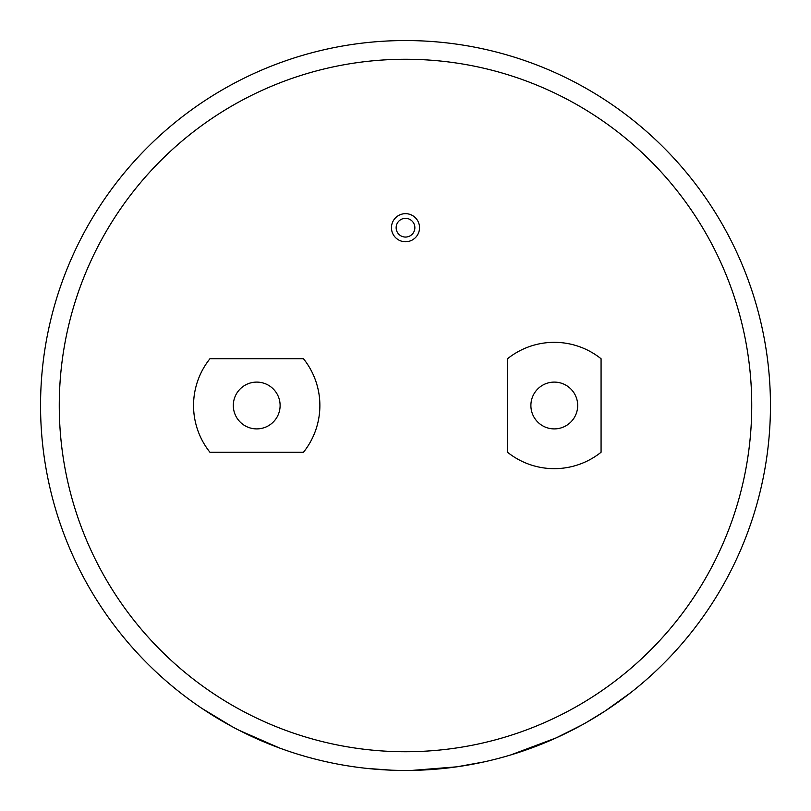 <?xml version="1.0" encoding="UTF-8"?>
<svg xmlns="http://www.w3.org/2000/svg" width="811" height="811" viewBox="0 0 811 811"><rect width="100%" height="100%" fill="white"/><g stroke="black" fill="none" stroke-linecap="round" stroke-linejoin="round"><path stroke-width="1.22" d="M405.5 218.341A9.357 9.357 0 0 0 396.143 227.709A9.357 9.357 0 0 0 405.5 237.065A9.357 9.357 0 0 0 414.857 227.709A9.357 9.357 0 0 0 405.5 218.341M405.5 241.739A14.04 14.04 0 0 0 419.54 227.709A14.04 14.04 0 0 0 405.5 213.668A14.04 14.04 0 0 0 391.46 227.709A14.04 14.04 0 0 0 405.5 241.739M510.666 754.97L556.245 737.858L582.075 724.892M544.374 742.998L549.006 741.051M499.353 758.173L505.861 756.379M537.024 745.927L541.799 744.042M586.454 722.429L605.27 710.923L630.705 692.675M408.703 770.44L412.363 770.389M483.498 762.016L456.755 766.831M412.12 770.389L456.857 766.821M554.288 382.103A23.397 23.397 0 0 0 530.891 405.5A23.397 23.397 0 0 0 554.288 428.897A23.397 23.397 0 0 0 577.685 405.5A23.397 23.397 0 0 0 554.288 382.103M256.712 382.103A23.397 23.397 0 0 0 233.315 405.5A23.397 23.397 0 0 0 256.712 428.897A23.397 23.397 0 0 0 280.109 405.5A23.397 23.397 0 0 0 256.712 382.103M507.504 452.244A74.865 74.865 0 0 0 601.073 452.244L601.073 358.756A74.865 74.865 0 0 0 507.504 358.756L507.504 452.244M405.5 59.264A346.236 346.236 0 0 0 59.264 405.5A346.236 346.236 0 0 0 405.5 751.736A346.236 346.236 0 0 0 751.736 405.5A346.236 346.236 0 0 0 405.5 59.264M405.5 40.55A364.95 364.95 0 0 1 770.45 405.5A364.95 364.95 0 0 1 405.5 770.45A364.95 364.95 0 0 1 40.55 405.5A364.95 364.95 0 0 1 405.5 40.55A364.95 364.95 0 0 0 40.55 405.5A364.95 364.95 0 0 0 405.5 770.45M209.968 452.285L303.456 452.285A74.865 74.865 0 0 0 303.456 358.715L209.968 358.715A74.865 74.865 0 0 0 209.968 452.285M367.282 768.443L391.52 770.186M357.377 767.267L362.487 767.905M298.61 754.443L305.068 756.359A364.95 364.95 0 0 0 309.903 757.707L314.881 759.015M344.847 765.371L349.805 766.172M202.061 708.49L232.473 726.828M239.144 730.326L279.785 748.117"/></g></svg>
